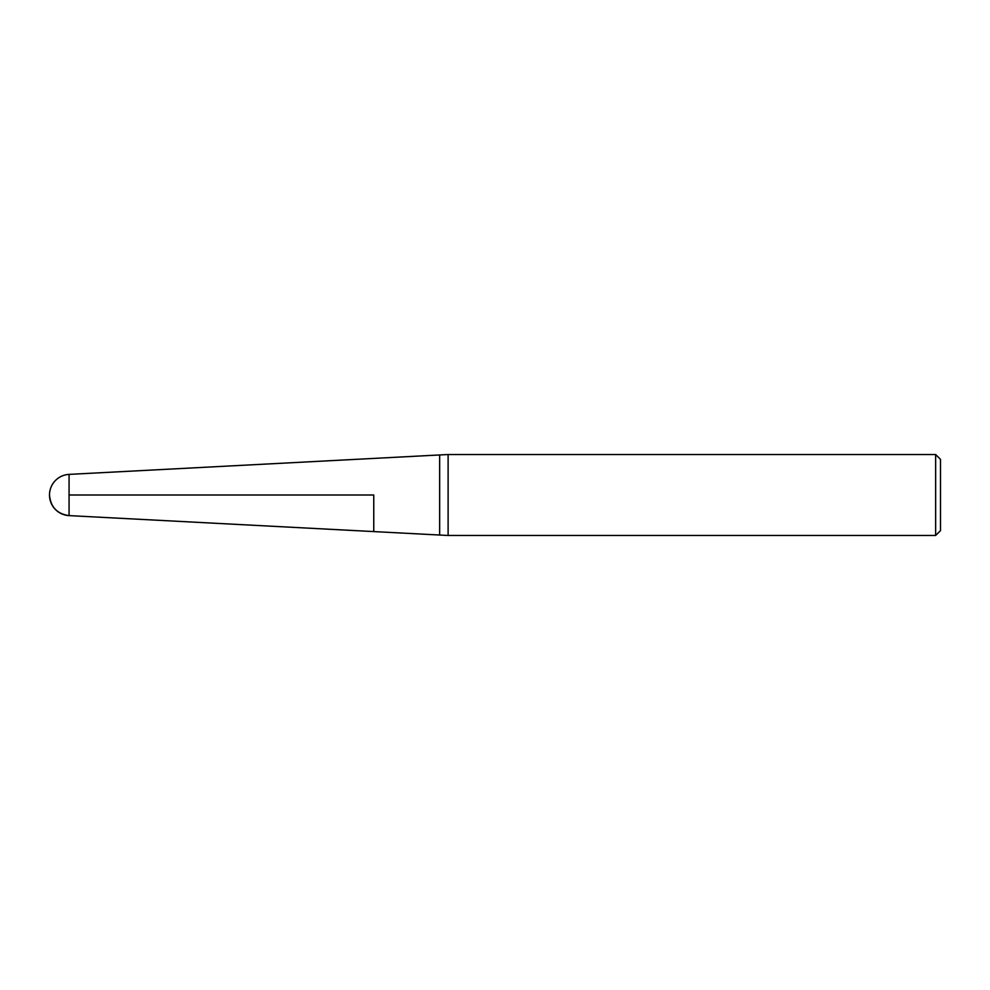 <?xml version="1.0" encoding="UTF-8"?>
<svg xmlns="http://www.w3.org/2000/svg" width="990" height="990" viewBox="0 0 990 990"><rect width="100%" height="100%" fill="white"/><g stroke="black" fill="none" stroke-linecap="round" stroke-linejoin="round"><path stroke-width="1.49" d="M373.762 495L373.762 531.581L373.762 495M448.111 495L448.111 535.479L935.637 535.479L935.637 454.521L448.111 454.521L448.111 495M935.637 454.521L940.5 459.372L940.5 530.628L935.637 535.479M49.5 495A20.642 20.642 0 0 0 69.065 515.617L69.065 474.383A20.642 20.642 0 0 0 49.5 495C50.577 507.041 57.098 513.909 69.065 515.617L448.111 535.479M69.065 495L373.762 495L69.065 495M69.065 474.383L439.659 454.954L439.659 535.033M439.659 454.967L448.111 454.521"/></g></svg>
